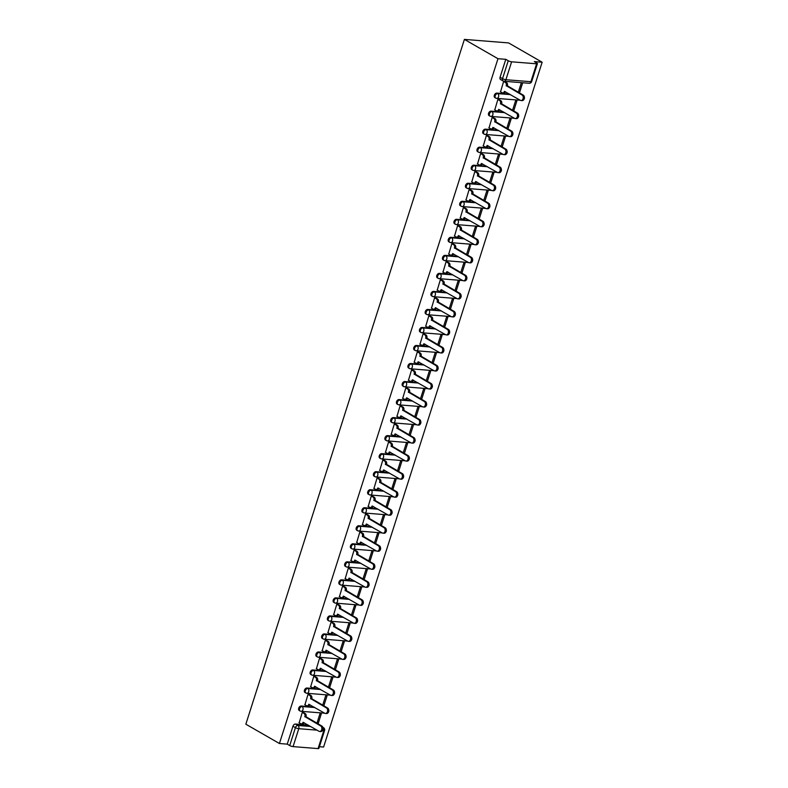 <?xml version="1.0" encoding="UTF-8"?>
<svg xmlns="http://www.w3.org/2000/svg" width="788" height="788" viewBox="0 0 788 788"><rect width="100%" height="100%" fill="white"/><g stroke="black" fill="none" stroke-linecap="round" stroke-linejoin="round"><path stroke-width="1.18" d="M313.969 707.043L301.213 706.028A2.492 1.684 119.9 0 0 298.711 708.195A2.492 1.684 119.9 0 0 299.243 710.49L300.11 711.003A2.492 1.684 -60.1 0 1 299.588 708.698A2.492 1.684 -60.1 0 1 302.09 706.531L314.845 707.545M319.721 689.017L306.965 688.003A2.492 1.684 119.9 0 0 304.464 690.17A2.492 1.684 119.9 0 0 304.995 692.465L305.862 692.967A2.492 1.684 -60.1 0 1 305.34 690.672A2.492 1.684 -60.1 0 1 307.842 688.505L320.598 689.52M325.474 670.982L312.728 669.967A2.492 1.684 119.9 0 0 310.216 672.144A2.492 1.684 119.9 0 0 310.748 674.439L311.624 674.942A2.492 1.684 -60.1 0 1 311.093 672.647A2.492 1.684 -60.1 0 1 313.594 670.47L326.35 671.494M331.226 652.957L318.48 651.942A2.492 1.684 119.9 0 0 315.968 654.119A2.492 1.684 119.9 0 0 316.5 656.414L317.377 656.916A2.492 1.684 -60.1 0 1 316.845 654.621A2.492 1.684 -60.1 0 1 319.357 652.444L332.103 653.459M336.988 634.931L324.232 633.916A2.492 1.684 119.9 0 0 321.721 636.083A2.492 1.684 119.9 0 0 322.253 638.388L323.129 638.891A2.492 1.684 -60.1 0 1 322.597 636.586A2.492 1.684 -60.1 0 1 325.109 634.419L337.855 635.433M342.741 616.905L329.985 615.891A2.492 1.684 119.9 0 0 327.483 618.058A2.492 1.684 119.9 0 0 328.005 620.363L328.882 620.865A2.492 1.684 -60.1 0 1 328.35 618.56A2.492 1.684 -60.1 0 1 330.861 616.393L343.617 617.408M348.493 598.88L335.737 597.865A2.492 1.684 119.9 0 0 333.235 600.032A2.492 1.684 119.9 0 0 333.757 602.327L334.634 602.83A2.492 1.684 -60.1 0 1 334.102 600.535A2.492 1.684 -60.1 0 1 336.614 598.368L349.37 599.382M354.245 580.855L341.49 579.83A2.492 1.684 119.9 0 0 338.988 582.007A2.492 1.684 119.9 0 0 339.51 584.302L340.386 584.804A2.492 1.684 -60.1 0 1 339.864 582.509A2.492 1.684 -60.1 0 1 342.366 580.342L355.122 581.357M359.998 562.819L347.242 561.805A2.492 1.684 119.9 0 0 344.74 563.981A2.492 1.684 119.9 0 0 345.262 566.276L346.139 566.779A2.492 1.684 -60.1 0 1 345.617 564.484A2.492 1.684 -60.1 0 1 348.119 562.307L360.874 563.322M365.75 544.794L352.994 543.779A2.492 1.684 119.9 0 0 350.493 545.946A2.492 1.684 119.9 0 0 351.015 548.251L351.891 548.753A2.492 1.684 -60.1 0 1 351.369 546.458A2.492 1.684 -60.1 0 1 353.871 544.281L366.627 545.296M371.503 526.768L358.747 525.754A2.492 1.684 119.9 0 0 356.245 527.921A2.492 1.684 119.9 0 0 356.767 530.225L357.644 530.728A2.492 1.684 -60.1 0 1 357.122 528.423A2.492 1.684 -60.1 0 1 359.624 526.256L372.379 527.27M377.255 508.743L364.499 507.728A2.492 1.684 119.9 0 0 361.997 509.895A2.492 1.684 119.9 0 0 362.519 512.2L363.396 512.702A2.492 1.684 -60.1 0 1 362.874 510.397A2.492 1.684 -60.1 0 1 365.376 508.23L378.132 509.245M383.007 490.717L370.252 489.703A2.492 1.684 119.9 0 0 367.75 491.87A2.492 1.684 119.9 0 0 368.282 494.165L369.148 494.667A2.492 1.684 -60.1 0 1 368.626 492.372A2.492 1.684 -60.1 0 1 371.128 490.205L383.884 491.219M388.76 472.692L376.014 471.667A2.492 1.684 119.9 0 0 373.502 473.844A2.492 1.684 119.9 0 0 374.034 476.139L374.901 476.641A2.492 1.684 -60.1 0 1 374.379 474.346A2.492 1.684 -60.1 0 1 376.881 472.17L389.636 473.194M394.512 454.656L381.766 453.642A2.492 1.684 119.9 0 0 379.255 455.819A2.492 1.684 119.9 0 0 379.786 458.114L380.663 458.616A2.492 1.684 -60.1 0 1 380.131 456.321A2.492 1.684 -60.1 0 1 382.633 454.144L395.389 455.159M400.265 436.631L387.519 435.616A2.492 1.684 119.9 0 0 385.007 437.783A2.492 1.684 119.9 0 0 385.539 440.088L386.416 440.591A2.492 1.684 -60.1 0 1 385.884 438.286A2.492 1.684 -60.1 0 1 388.395 436.119L401.141 437.133M406.027 418.605L393.271 417.591A2.492 1.684 119.9 0 0 390.759 419.758A2.492 1.684 119.9 0 0 391.291 422.063L392.168 422.565A2.492 1.684 -60.1 0 1 391.636 420.26A2.492 1.684 -60.1 0 1 394.148 418.093L406.894 419.108M411.779 400.58L399.024 399.565A2.492 1.684 119.9 0 0 396.522 401.732A2.492 1.684 119.9 0 0 397.044 404.027L397.92 404.539A2.492 1.684 -60.1 0 1 397.388 402.235A2.492 1.684 -60.1 0 1 399.9 400.068L412.656 401.082M417.532 382.554L404.776 381.54A2.492 1.684 119.9 0 0 402.274 383.707A2.492 1.684 119.9 0 0 402.796 386.002L403.673 386.504A2.492 1.684 -60.1 0 1 403.141 384.209A2.492 1.684 -60.1 0 1 405.653 382.042L418.408 383.057M423.284 364.519L410.528 363.504A2.492 1.684 119.9 0 0 408.026 365.681A2.492 1.684 119.9 0 0 408.548 367.976L409.425 368.479A2.492 1.684 -60.1 0 1 408.903 366.184A2.492 1.684 -60.1 0 1 411.405 364.007L424.161 365.031M429.036 346.493L416.281 345.479A2.492 1.684 119.9 0 0 413.779 347.656A2.492 1.684 119.9 0 0 414.301 349.951L415.178 350.453A2.492 1.684 -60.1 0 1 414.655 348.158A2.492 1.684 -60.1 0 1 417.157 345.981L429.913 346.996M434.789 328.468L422.033 327.453A2.492 1.684 119.9 0 0 419.531 329.62A2.492 1.684 119.9 0 0 420.053 331.925L420.93 332.428A2.492 1.684 -60.1 0 1 420.408 330.123A2.492 1.684 -60.1 0 1 422.91 327.956L435.666 328.97M440.541 310.442L427.786 309.428A2.492 1.684 119.9 0 0 425.284 311.595A2.492 1.684 119.9 0 0 425.806 313.9L426.682 314.402A2.492 1.684 -60.1 0 1 426.16 312.097A2.492 1.684 -60.1 0 1 428.662 309.93L441.418 310.945M446.294 292.417L433.538 291.402A2.492 1.684 119.9 0 0 431.036 293.569A2.492 1.684 119.9 0 0 431.558 295.864L432.435 296.367A2.492 1.684 -60.1 0 1 431.913 294.072A2.492 1.684 -60.1 0 1 434.415 291.905L447.17 292.919M452.046 274.391L439.29 273.367A2.492 1.684 119.9 0 0 436.788 275.544A2.492 1.684 119.9 0 0 437.32 277.839L438.187 278.341A2.492 1.684 -60.1 0 1 437.665 276.046A2.492 1.684 -60.1 0 1 440.167 273.879L452.923 274.894M457.798 256.356L445.053 255.342A2.492 1.684 119.9 0 0 442.541 257.518A2.492 1.684 119.9 0 0 443.073 259.813L443.94 260.316A2.492 1.684 -60.1 0 1 443.417 258.021A2.492 1.684 -60.1 0 1 445.919 255.844L458.675 256.858M463.551 238.331L450.805 237.316A2.492 1.684 119.9 0 0 448.293 239.483A2.492 1.684 119.9 0 0 448.825 241.788L449.702 242.29A2.492 1.684 -60.1 0 1 449.17 239.995A2.492 1.684 -60.1 0 1 451.672 237.818L464.428 238.833M469.313 220.305L456.557 219.291A2.492 1.684 119.9 0 0 454.046 221.458A2.492 1.684 119.9 0 0 454.577 223.762L455.454 224.265A2.492 1.684 -60.1 0 1 454.922 221.96A2.492 1.684 -60.1 0 1 457.434 219.793L470.18 220.807M475.065 202.28L462.31 201.265A2.492 1.684 119.9 0 0 459.798 203.432A2.492 1.684 119.9 0 0 460.33 205.737L461.207 206.239A2.492 1.684 -60.1 0 1 460.675 203.934A2.492 1.684 -60.1 0 1 463.186 201.767L475.932 202.782M480.818 184.254L468.062 183.24A2.492 1.684 119.9 0 0 465.56 185.407A2.492 1.684 119.9 0 0 466.082 187.702L466.959 188.204A2.492 1.684 -60.1 0 1 466.427 185.909A2.492 1.684 -60.1 0 1 468.939 183.742L481.695 184.756M486.57 166.229L473.815 165.204A2.492 1.684 119.9 0 0 471.313 167.381A2.492 1.684 119.9 0 0 471.835 169.676L472.711 170.178A2.492 1.684 -60.1 0 1 472.179 167.883A2.492 1.684 -60.1 0 1 474.691 165.707L487.447 166.731M492.323 148.193L479.567 147.179A2.492 1.684 119.9 0 0 477.065 149.356A2.492 1.684 119.9 0 0 477.587 151.651L478.464 152.153A2.492 1.684 -60.1 0 1 477.942 149.858A2.492 1.684 -60.1 0 1 480.444 147.681L493.199 148.696M498.075 130.168L485.319 129.153A2.492 1.684 119.9 0 0 482.817 131.32A2.492 1.684 119.9 0 0 483.339 133.625L484.216 134.127A2.492 1.684 -60.1 0 1 483.694 131.823A2.492 1.684 -60.1 0 1 486.196 129.656L498.952 130.67M503.827 112.142L491.072 111.128A2.492 1.684 119.9 0 0 488.57 113.295A2.492 1.684 119.9 0 0 489.092 115.6L489.969 116.102A2.492 1.684 -60.1 0 1 489.446 113.797A2.492 1.684 -60.1 0 1 491.948 111.63L504.704 112.645M509.58 94.117L496.824 93.102A2.492 1.684 119.9 0 0 494.322 95.269A2.492 1.684 119.9 0 0 494.844 97.564L495.721 98.076A2.492 1.684 -60.1 0 1 495.199 95.772A2.492 1.684 -60.1 0 1 497.701 93.605L510.457 94.619M319.406 746.699L323.602 747.034L542.154 62.222L508.575 42.916L464.398 39.4L497.977 58.706L279.425 743.508L245.846 724.202L464.398 39.4M318.076 748.6L323.789 730.693A2.492 0.561 17.7 0 0 324.567 730.535L318.854 748.442A2.492 0.561 -162.3 0 1 318.076 748.6L293.067 746.61A2.492 0.561 -162.3 0 1 289.708 745.556L287.246 744.138L292.959 726.221A2.492 1.684 -60.1 0 1 295.461 724.054L308.216 725.068M287.246 744.138L279.425 743.508M536.618 63.798L511.619 61.809L505.896 79.716L530.905 81.706L536.618 63.798A2.492 0.561 17.7 0 0 537.406 63.641A2.492 0.561 17.7 0 0 536.795 63.02L534.333 61.602L542.154 62.222M505.788 59.327L500.075 77.244L502.537 78.662A2.492 0.561 -162.3 0 0 505.896 79.716A2.492 1.743 94.6 0 1 504.113 81.282A2.492 1.743 94.6 0 1 503.571 81.115A2.492 1.684 -60.1 0 1 503.069 80.957A2.492 1.684 -60.1 0 1 502.537 78.662L508.26 60.745L505.788 59.327L497.977 58.706M508.26 60.745A2.492 0.561 17.7 0 0 511.619 61.809M504.921 81.637L503.63 81.44L500.538 91.851M513.687 110.95L516.869 100.972L515.549 100.874L512.545 110.29M499.168 99.662L497.878 99.465L494.785 109.877M507.935 128.976L511.116 119.008L509.797 118.899L506.792 128.316M493.416 117.688L492.126 117.491L489.033 127.912M502.183 147.011L505.364 137.033L504.044 136.925L501.03 146.351M487.664 135.713L486.373 135.516L483.28 145.938M496.43 165.037L499.612 155.059L498.292 154.95L495.278 164.377M481.911 153.749L480.621 153.542L477.528 163.963M490.678 183.062L493.859 173.084L492.539 172.976L489.525 182.402M476.159 171.774L474.859 171.567L471.766 181.989M484.925 201.088L488.107 191.11L486.777 191.011L483.773 200.428M470.406 189.8L469.106 189.603L466.013 200.014M479.173 219.113L482.354 209.135L481.025 209.037L478.021 218.453M464.654 207.825L463.354 207.628L460.261 218.049M473.421 237.139L476.602 227.171L475.272 227.062L472.268 236.479M458.902 225.851L457.601 225.654L454.509 236.075M467.668 255.174L470.85 245.196L469.52 245.088L466.516 254.514M453.149 243.886L451.849 243.679L448.756 254.1M461.906 273.2L465.097 263.222L463.768 263.113L460.763 272.54M447.397 261.911L446.097 261.705L443.004 272.126M456.154 291.225L459.345 281.247L458.015 281.139L455.011 290.565M441.635 279.937L440.344 279.74L437.251 290.151M450.401 309.251L453.592 299.273L452.263 299.174L449.259 308.591M435.882 297.962L434.592 297.766L431.499 308.177M444.649 327.276L447.83 317.298L446.51 317.2L443.506 326.616M430.13 315.988L428.839 315.791L425.747 326.212M438.896 345.311L442.078 335.333L440.758 335.225L437.754 344.642M424.377 334.014L423.087 333.816L419.994 344.238M433.144 363.337L436.325 353.359L435.006 353.251L431.991 362.677M418.625 352.049L417.335 351.842L414.242 362.263M427.391 381.362L430.573 371.384L429.253 371.276L426.239 380.702M412.873 370.074L411.582 369.868L408.489 380.289M421.639 399.388L424.821 389.41L423.501 389.302L420.487 398.728M407.12 388.1L405.82 387.903L402.727 398.314M415.887 417.413L419.068 407.435L417.739 407.337L414.734 416.754M401.368 406.125L400.068 405.928L396.975 416.34M410.134 435.439L413.316 425.471L411.986 425.362L408.982 434.779M395.615 424.151L394.315 423.954L391.222 434.375M404.382 453.474L407.563 443.496L406.234 443.388L403.229 452.814M389.863 442.176L388.563 441.979L385.47 452.401M398.63 471.5L401.811 461.522L400.481 461.413L397.477 470.84M384.111 460.212L382.81 460.005L379.717 470.426M392.867 489.525L396.059 479.547L394.729 479.439L391.725 488.865M378.358 478.237L377.058 478.03L373.965 488.452M387.115 507.551L390.306 497.573L388.976 497.474L385.972 506.891M372.596 496.263L371.306 496.066L368.213 506.477M381.362 525.576L384.554 515.598L383.224 515.5L380.22 524.916M366.844 514.288L365.553 514.091L362.46 524.513M375.61 543.602L378.792 533.634L377.472 533.525L374.467 542.942M361.091 532.314L359.801 532.117L356.708 542.538M369.858 561.637L373.039 551.659L371.719 551.551L368.715 560.977M355.339 550.349L354.048 550.142L350.956 560.563M364.105 579.663L367.287 569.685L365.967 569.576L362.953 579.003M349.586 568.375L348.296 568.168L345.203 578.589M358.353 597.688L361.534 587.71L360.214 587.602L357.2 597.028M343.834 586.4L342.544 586.203L339.451 596.615M352.6 615.714L355.782 605.736L354.462 605.637L351.448 615.054M338.082 604.426L336.781 604.229L333.688 614.64M346.848 633.739L350.03 623.761L348.7 623.663L345.696 633.079M332.329 622.451L331.029 622.254L327.936 632.675M341.096 651.774L344.277 641.796L342.947 641.688L339.943 651.115M326.577 640.477L325.277 640.28L322.184 650.701M335.343 669.8L338.525 659.822L337.195 659.714L334.191 669.14M320.824 658.512L319.524 658.305L316.431 668.726M329.581 687.825L332.772 677.847L331.443 677.739L328.438 687.166M315.072 676.537L313.772 676.331L310.679 686.752M323.829 705.851L327.02 695.873L325.69 695.765L322.686 705.191M309.32 694.563L308.019 694.366L304.926 704.777M318.076 723.876L321.268 713.898L319.938 713.8L316.934 723.217M303.557 712.588L302.267 712.391L299.174 722.803M519.44 92.925L522.631 82.947L521.301 82.838L518.297 92.265M500.075 77.244A2.492 1.684 119.9 0 0 500.597 79.539L503.069 80.957A2.492 2.492 0 0 0 504.113 81.282L529.112 83.272A2.492 2.492 0 0 0 531.683 81.548L537.406 63.641M500.341 91.743L502.084 92.748A2.492 1.743 -85.4 0 0 502.626 92.915A2.492 1.743 -85.4 0 0 504.418 91.349L520.385 100.332A2.866 2.009 -85.4 0 0 521.006 100.519A2.866 2.009 -85.4 0 0 523.173 98.283A2.866 2.009 -85.4 0 0 522.08 95.013L506.221 85.685A2.492 1.743 -85.4 0 0 505.374 82.464L506.517 82.553A2.492 1.743 94.6 0 1 507.374 85.784L523.232 95.102A2.866 2.009 94.6 0 1 524.325 98.372A2.866 2.009 94.6 0 1 522.149 100.618L521.006 100.519M504.724 81.519L506.517 82.553M505.453 91.743A2.492 1.743 94.6 0 1 503.778 93.004L502.626 92.915M503.621 81.46L505.374 82.464M506.172 85.862L507.314 85.951M494.588 109.768L496.332 110.773A2.492 1.743 -85.4 0 0 496.873 110.941A2.492 1.743 -85.4 0 0 498.666 109.374L514.633 118.358A2.866 2.009 -85.4 0 0 515.254 118.555A2.866 2.009 -85.4 0 0 517.42 116.309A2.866 2.009 -85.4 0 0 516.327 113.039L500.469 103.711A2.492 1.743 -85.4 0 0 499.622 100.49L500.764 100.578A2.492 1.743 94.6 0 1 501.621 103.809L517.48 113.127A2.866 2.009 94.6 0 1 518.573 116.397A2.866 2.009 94.6 0 1 516.396 118.643L515.254 118.555M498.971 99.554L500.764 100.578M499.7 109.768A2.492 1.743 94.6 0 1 498.026 111.039L496.873 110.941M497.868 99.485L499.622 100.49M500.419 103.888L501.562 103.977M488.836 127.794L490.579 128.799A2.492 1.743 -85.4 0 0 491.121 128.976A2.492 1.743 -85.4 0 0 492.914 127.4L508.881 136.383A2.866 2.009 -85.4 0 0 509.501 136.58A2.866 2.009 -85.4 0 0 511.668 134.334A2.866 2.009 -85.4 0 0 510.575 131.064L494.716 121.746A2.492 1.743 -85.4 0 0 493.859 118.515L495.012 118.604A2.492 1.743 94.6 0 1 495.869 121.835L511.727 131.153A2.866 2.009 94.6 0 1 512.821 134.433A2.866 2.009 94.6 0 1 510.644 136.669L509.501 136.58M493.219 117.579L495.012 118.604M493.948 127.794A2.492 1.743 94.6 0 1 492.273 129.065L491.121 128.976M492.116 117.51L493.859 118.515M494.657 121.913L495.81 122.002M483.083 145.819L484.827 146.824A2.492 1.743 -85.4 0 0 485.369 147.001A2.492 1.743 -85.4 0 0 487.161 145.435L503.128 154.409A2.866 2.009 -85.4 0 0 503.749 154.606A2.866 2.009 -85.4 0 0 505.916 152.37A2.866 2.009 -85.4 0 0 504.822 149.09L488.964 139.772A2.492 1.743 -85.4 0 0 488.107 136.541L489.259 136.639A2.492 1.743 94.6 0 1 490.116 139.86L505.965 149.188A2.866 2.009 94.6 0 1 507.058 152.458A2.866 2.009 94.6 0 1 504.891 154.694L503.749 154.606M487.467 135.605L489.259 136.639M488.196 145.819A2.492 1.743 94.6 0 1 486.521 147.09L485.369 147.001M486.363 135.536L488.107 136.541M488.905 139.939L490.057 140.037M477.331 163.855L479.074 164.859A2.492 1.743 -85.4 0 0 479.616 165.027A2.492 1.743 -85.4 0 0 481.399 163.461L497.376 172.434A2.866 2.009 -85.4 0 0 497.996 172.631A2.866 2.009 -85.4 0 0 500.163 170.395A2.866 2.009 -85.4 0 0 499.07 167.125L483.211 157.797A2.492 1.743 -85.4 0 0 482.354 154.566L483.507 154.665A2.492 1.743 94.6 0 1 484.364 157.886L500.213 167.214A2.866 2.009 94.6 0 1 501.306 170.484A2.866 2.009 94.6 0 1 499.139 172.72L497.996 172.631M481.714 153.63L483.507 154.665M482.443 163.855A2.492 1.743 94.6 0 1 480.759 165.116L479.616 165.027M480.611 153.561L482.354 154.566M483.152 157.974L484.305 158.063M471.579 181.88L473.322 182.885A2.492 1.743 -85.4 0 0 473.864 183.052A2.492 1.743 -85.4 0 0 475.647 181.486L491.613 190.46A2.866 2.009 -85.4 0 0 492.234 190.657A2.866 2.009 -85.4 0 0 494.411 188.421A2.866 2.009 -85.4 0 0 493.318 185.15L477.459 175.822A2.492 1.743 -85.4 0 0 476.602 172.602L477.755 172.69A2.492 1.743 94.6 0 1 478.602 175.911L494.46 185.239A2.866 2.009 94.6 0 1 495.554 188.509A2.866 2.009 94.6 0 1 493.386 190.755L492.234 190.657M475.962 171.656L477.755 172.69M476.691 181.88A2.492 1.743 94.6 0 1 475.006 183.141L473.864 183.052M474.859 171.597L476.602 172.602M477.4 176L478.552 176.088M465.816 199.906L467.57 200.91A2.492 1.743 -85.4 0 0 468.111 201.078A2.492 1.743 -85.4 0 0 469.894 199.512L485.861 208.495A2.866 2.009 -85.4 0 0 486.482 208.692A2.866 2.009 -85.4 0 0 488.659 206.446A2.866 2.009 -85.4 0 0 487.565 203.176L471.707 193.848A2.492 1.743 -85.4 0 0 470.85 190.627L472.002 190.716A2.492 1.743 94.6 0 1 472.849 193.947L488.708 203.265A2.866 2.009 94.6 0 1 489.801 206.535A2.866 2.009 94.6 0 1 487.634 208.781L486.482 208.692M470.209 189.691L472.002 190.716M470.938 199.906A2.492 1.743 94.6 0 1 469.254 201.176L468.111 201.078M469.106 189.622L470.85 190.627M471.648 194.025L472.8 194.114M460.064 217.931L461.817 218.936A2.492 1.743 -85.4 0 0 462.359 219.103A2.492 1.743 -85.4 0 0 464.142 217.537L480.109 226.52A2.866 2.009 -85.4 0 0 480.729 226.717A2.866 2.009 -85.4 0 0 482.906 224.472A2.866 2.009 -85.4 0 0 481.803 221.201L465.954 211.873A2.492 1.743 -85.4 0 0 465.097 208.653L466.25 208.741A2.492 1.743 94.6 0 1 467.097 211.972L482.955 221.29A2.866 2.009 94.6 0 1 484.049 224.57A2.866 2.009 94.6 0 1 481.882 226.806L480.729 226.717M464.457 207.717L466.25 208.741M465.176 217.931A2.492 1.743 94.6 0 1 463.502 219.202L462.359 219.103M463.354 207.648L465.097 208.653M465.895 212.051L467.048 212.139M454.312 235.957L456.065 236.961A2.492 1.743 -85.4 0 0 456.607 237.139A2.492 1.743 -85.4 0 0 458.389 235.573L474.356 244.546A2.866 2.009 -85.4 0 0 474.977 244.743A2.866 2.009 -85.4 0 0 477.144 242.497A2.866 2.009 -85.4 0 0 476.05 239.227L460.202 229.909A2.492 1.743 -85.4 0 0 459.345 226.678L460.497 226.767A2.492 1.743 94.6 0 1 461.344 229.998L477.203 239.325A2.866 2.009 94.6 0 1 478.296 242.596A2.866 2.009 94.6 0 1 476.129 244.832L474.977 244.743M458.705 225.742L460.497 226.767M459.424 235.957A2.492 1.743 94.6 0 1 457.749 237.227L456.607 237.139M457.601 225.673L459.345 226.678M460.143 230.076L461.295 230.175M448.559 253.982L450.312 254.987A2.492 1.743 -85.4 0 0 450.844 255.164A2.492 1.743 -85.4 0 0 452.637 253.598L468.604 262.571A2.866 2.009 -85.4 0 0 469.224 262.768A2.866 2.009 -85.4 0 0 471.391 260.532A2.866 2.009 -85.4 0 0 470.298 257.252L454.449 247.934A2.492 1.743 -85.4 0 0 453.592 244.704L454.735 244.802A2.492 1.743 94.6 0 1 455.592 248.023L471.451 257.351A2.866 2.009 94.6 0 1 472.544 260.621A2.866 2.009 94.6 0 1 470.377 262.857L469.224 262.768M452.952 243.768L454.735 244.802M453.671 253.982A2.492 1.743 94.6 0 1 451.997 255.253L450.844 255.164M451.839 243.699L453.592 244.704M454.39 248.102L455.543 248.2M442.807 272.018L444.56 273.022A2.492 1.743 -85.4 0 0 445.092 273.19A2.492 1.743 -85.4 0 0 446.885 271.624L462.851 280.597A2.866 2.009 -85.4 0 0 463.472 280.794A2.866 2.009 -85.4 0 0 465.639 278.558A2.866 2.009 -85.4 0 0 464.546 275.288L448.687 265.96A2.492 1.743 -85.4 0 0 447.84 262.729L448.983 262.828A2.492 1.743 94.6 0 1 449.84 266.049L465.698 275.376A2.866 2.009 94.6 0 1 466.791 278.647A2.866 2.009 94.6 0 1 464.624 280.892L463.472 280.794M447.2 261.793L448.983 262.828M447.919 272.018A2.492 1.743 94.6 0 1 446.244 273.278L445.092 273.19M446.087 261.724L447.84 262.729M448.638 266.137L449.781 266.226M437.054 290.043L438.798 291.048A2.492 1.743 -85.4 0 0 439.34 291.215A2.492 1.743 -85.4 0 0 441.132 289.649L457.099 298.622A2.866 2.009 -85.4 0 0 457.72 298.819A2.866 2.009 -85.4 0 0 459.887 296.584A2.866 2.009 -85.4 0 0 458.793 293.313L442.935 283.985A2.492 1.743 -85.4 0 0 442.088 280.764L443.23 280.853A2.492 1.743 94.6 0 1 444.087 284.074L459.946 293.402A2.866 2.009 94.6 0 1 461.039 296.672A2.866 2.009 94.6 0 1 458.872 298.918L457.72 298.819M441.447 279.819L443.23 280.853M442.166 290.043A2.492 1.743 94.6 0 1 440.492 291.304L439.34 291.215M440.334 279.76L442.088 280.764M442.886 284.163L444.028 284.251M431.302 308.069L433.045 309.073A2.492 1.743 -85.4 0 0 433.587 309.241A2.492 1.743 -85.4 0 0 435.38 307.675L451.347 316.658A2.866 2.009 -85.4 0 0 451.967 316.855A2.866 2.009 -85.4 0 0 454.134 314.609A2.866 2.009 -85.4 0 0 453.041 311.339L437.182 302.011A2.492 1.743 -85.4 0 0 436.335 298.79L437.478 298.879A2.492 1.743 94.6 0 1 438.335 302.109L454.193 311.427A2.866 2.009 94.6 0 1 455.287 314.698A2.866 2.009 94.6 0 1 453.11 316.943L451.967 316.855M435.685 297.854L437.478 298.879M436.414 308.069A2.492 1.743 94.6 0 1 434.74 309.339L433.587 309.241M434.582 297.785L436.335 298.79M437.133 302.188L438.276 302.277M425.55 326.094L427.293 327.099A2.492 1.743 -85.4 0 0 427.835 327.266A2.492 1.743 -85.4 0 0 429.627 325.7L445.594 334.683A2.866 2.009 -85.4 0 0 446.215 334.88A2.866 2.009 -85.4 0 0 448.382 332.635A2.866 2.009 -85.4 0 0 447.288 329.364L431.43 320.046A2.492 1.743 -85.4 0 0 430.583 316.815L431.726 316.904A2.492 1.743 94.6 0 1 432.582 320.135L448.441 329.453A2.866 2.009 94.6 0 1 449.534 332.733A2.866 2.009 94.6 0 1 447.357 334.969L446.215 334.88M429.933 315.88L431.726 316.904M430.662 326.094A2.492 1.743 94.6 0 1 428.987 327.365L427.835 327.266M428.83 315.811L430.583 316.815M431.381 320.214L432.523 320.302M419.797 344.12L421.541 345.124A2.492 1.743 -85.4 0 0 422.082 345.302A2.492 1.743 -85.4 0 0 423.875 343.735L439.842 352.709A2.866 2.009 -85.4 0 0 440.462 352.906A2.866 2.009 -85.4 0 0 442.629 350.66A2.866 2.009 -85.4 0 0 441.536 347.39L425.678 338.072A2.492 1.743 -85.4 0 0 424.821 334.841L425.973 334.93A2.492 1.743 94.6 0 1 426.83 338.16L442.689 347.488A2.866 2.009 94.6 0 1 443.782 350.759A2.866 2.009 94.6 0 1 441.605 352.994L440.462 352.906M424.18 333.905L425.973 334.93M424.909 344.12A2.492 1.743 94.6 0 1 423.235 345.39L422.082 345.302M423.077 333.836L424.821 334.841M425.619 338.239L426.771 338.338M414.045 362.145L415.788 363.16A2.492 1.743 -85.4 0 0 416.33 363.327A2.492 1.743 -85.4 0 0 418.123 361.761L434.089 370.734A2.866 2.009 -85.4 0 0 434.71 370.931A2.866 2.009 -85.4 0 0 436.877 368.695A2.866 2.009 -85.4 0 0 435.784 365.425L419.925 356.097A2.492 1.743 -85.4 0 0 419.068 352.866L420.221 352.965A2.492 1.743 94.6 0 1 421.078 356.186L436.926 365.514A2.866 2.009 94.6 0 1 438.02 368.784A2.866 2.009 94.6 0 1 435.853 371.02L434.71 370.931M418.428 351.931L420.221 352.965M419.157 362.145A2.492 1.743 94.6 0 1 417.482 363.416L416.33 363.327M417.325 351.862L419.068 352.866M419.866 356.274L421.019 356.363M408.292 380.18L410.036 381.185A2.492 1.743 -85.4 0 0 410.578 381.353A2.492 1.743 -85.4 0 0 412.36 379.786L428.327 388.76A2.866 2.009 -85.4 0 0 428.958 388.957A2.866 2.009 -85.4 0 0 431.125 386.721A2.866 2.009 -85.4 0 0 430.031 383.451L414.173 374.123A2.492 1.743 -85.4 0 0 413.316 370.902L414.468 370.99A2.492 1.743 94.6 0 1 415.325 374.211L431.174 383.539A2.866 2.009 94.6 0 1 432.267 386.809A2.866 2.009 94.6 0 1 430.1 389.055L428.958 388.957M412.676 369.956L414.468 370.99M413.404 380.18A2.492 1.743 94.6 0 1 411.72 381.441L410.578 381.353M411.572 369.897L413.316 370.902M414.114 374.3L415.266 374.389M402.54 398.206L404.283 399.211A2.492 1.743 -85.4 0 0 404.825 399.378A2.492 1.743 -85.4 0 0 406.608 397.812L422.575 406.795A2.866 2.009 -85.4 0 0 423.195 406.982A2.866 2.009 -85.4 0 0 425.372 404.746A2.866 2.009 -85.4 0 0 424.279 401.476L408.42 392.148A2.492 1.743 -85.4 0 0 407.563 388.927L408.716 389.016A2.492 1.743 94.6 0 1 409.563 392.247L425.421 401.565A2.866 2.009 94.6 0 1 426.515 404.835A2.866 2.009 94.6 0 1 424.348 407.081L423.195 406.982M406.923 387.982L408.716 389.016M407.652 398.206A2.492 1.743 94.6 0 1 405.968 399.467L404.825 399.378M405.82 387.923L407.563 388.927M408.361 392.326L409.514 392.414M396.778 416.231L398.531 417.236A2.492 1.743 -85.4 0 0 399.073 417.404A2.492 1.743 -85.4 0 0 400.856 415.837L416.822 424.821A2.866 2.009 -85.4 0 0 417.443 425.018A2.866 2.009 -85.4 0 0 419.62 422.772A2.866 2.009 -85.4 0 0 418.526 419.502L402.668 410.174A2.492 1.743 -85.4 0 0 401.811 406.953L402.964 407.041A2.492 1.743 94.6 0 1 403.811 410.272L419.669 419.59A2.866 2.009 94.6 0 1 420.762 422.861A2.866 2.009 94.6 0 1 418.595 425.106L417.443 425.018M401.171 406.017L402.964 407.041M401.9 416.231A2.492 1.743 94.6 0 1 400.215 417.502L399.073 417.404M400.068 405.948L401.811 406.953M402.609 410.351L403.761 410.44M391.025 434.257L392.779 435.262A2.492 1.743 -85.4 0 0 393.32 435.439A2.492 1.743 -85.4 0 0 395.103 433.863L411.07 442.846A2.866 2.009 -85.4 0 0 411.691 443.043A2.866 2.009 -85.4 0 0 413.867 440.797A2.866 2.009 -85.4 0 0 412.764 437.527L396.916 428.209A2.492 1.743 -85.4 0 0 396.059 424.978L397.211 425.067A2.492 1.743 94.6 0 1 398.058 428.298L413.917 437.626A2.866 2.009 94.6 0 1 415.01 440.896A2.866 2.009 94.6 0 1 412.843 443.132L411.691 443.043M395.418 424.043L397.211 425.067M396.137 434.257A2.492 1.743 94.6 0 1 394.463 435.528L393.32 435.439M394.315 423.974L396.059 424.978M396.856 428.376L398.009 428.465M385.273 452.282L387.026 453.287A2.492 1.743 -85.4 0 0 387.568 453.464A2.492 1.743 -85.4 0 0 389.351 451.898L405.318 460.872A2.866 2.009 -85.4 0 0 405.938 461.069A2.866 2.009 -85.4 0 0 408.105 458.833A2.866 2.009 -85.4 0 0 407.012 455.553L391.163 446.235A2.492 1.743 -85.4 0 0 390.306 443.004L391.459 443.102A2.492 1.743 94.6 0 1 392.306 446.323L408.164 455.651A2.866 2.009 94.6 0 1 409.258 458.921A2.866 2.009 94.6 0 1 407.091 461.157L405.938 461.069M389.666 442.068L391.459 443.102M390.385 452.282A2.492 1.743 94.6 0 1 388.711 453.553L387.568 453.464M388.563 441.999L390.306 443.004M391.104 446.402L392.257 446.5M379.521 470.318L381.274 471.322A2.492 1.743 -85.4 0 0 381.806 471.49A2.492 1.743 -85.4 0 0 383.598 469.924L399.565 478.897A2.866 2.009 -85.4 0 0 400.186 479.094A2.866 2.009 -85.4 0 0 402.353 476.858A2.866 2.009 -85.4 0 0 401.259 473.588L385.411 464.26A2.492 1.743 -85.4 0 0 384.554 461.029L385.696 461.128A2.492 1.743 94.6 0 1 386.553 464.349L402.412 473.677A2.866 2.009 94.6 0 1 403.505 476.947A2.866 2.009 94.6 0 1 401.338 479.183L400.186 479.094M383.914 460.094L385.696 461.128M384.633 470.318A2.492 1.743 94.6 0 1 382.958 471.579L381.806 471.49M382.801 460.025L384.554 461.029M385.352 464.437L386.504 464.526M373.768 488.343L375.521 489.348A2.492 1.743 -85.4 0 0 376.053 489.515A2.492 1.743 -85.4 0 0 377.846 487.949L393.813 496.923A2.866 2.009 -85.4 0 0 394.433 497.12A2.866 2.009 -85.4 0 0 396.6 494.884A2.866 2.009 -85.4 0 0 395.507 491.613L379.649 482.286A2.492 1.743 -85.4 0 0 378.801 479.065L379.944 479.153A2.492 1.743 94.6 0 1 380.801 482.374L396.659 491.702A2.866 2.009 94.6 0 1 397.753 494.972A2.866 2.009 94.6 0 1 395.586 497.218L394.433 497.12M378.161 478.119L379.944 479.153M378.88 488.343A2.492 1.743 94.6 0 1 377.206 489.604L376.053 489.515M377.048 478.06L378.801 479.065M379.599 482.463L380.742 482.551M368.016 506.369L369.759 507.374A2.492 1.743 -85.4 0 0 370.301 507.541A2.492 1.743 -85.4 0 0 372.094 505.975L388.06 514.958A2.866 2.009 -85.4 0 0 388.681 515.155A2.866 2.009 -85.4 0 0 390.848 512.909A2.866 2.009 -85.4 0 0 389.755 509.639L373.896 500.311A2.492 1.743 -85.4 0 0 373.049 497.09L374.192 497.179A2.492 1.743 94.6 0 1 375.049 500.41L390.907 509.728A2.866 2.009 94.6 0 1 392 512.998A2.866 2.009 94.6 0 1 389.833 515.244L388.681 515.155M372.409 496.154L374.192 497.179M373.128 506.369A2.492 1.743 94.6 0 1 371.453 507.639L370.301 507.541M371.296 496.085L373.049 497.09M373.847 500.488L374.989 500.577M362.263 524.394L364.007 525.399A2.492 1.743 -85.4 0 0 364.548 525.566A2.492 1.743 -85.4 0 0 366.341 524L382.308 532.984A2.866 2.009 -85.4 0 0 382.929 533.18A2.866 2.009 -85.4 0 0 385.096 530.935A2.866 2.009 -85.4 0 0 384.002 527.665L368.144 518.337A2.492 1.743 -85.4 0 0 367.297 515.116L368.439 515.204A2.492 1.743 94.6 0 1 369.296 518.435L385.155 527.753A2.866 2.009 94.6 0 1 386.248 531.033A2.866 2.009 94.6 0 1 384.071 533.269L382.929 533.18M366.647 514.18L368.439 515.204M367.375 524.394A2.492 1.743 94.6 0 1 365.701 525.665L364.548 525.566M365.543 514.111L367.297 515.116M368.094 518.514L369.237 518.602M356.511 542.42L358.254 543.425A2.492 1.743 -85.4 0 0 358.796 543.602A2.492 1.743 -85.4 0 0 360.589 542.036L376.556 551.009A2.866 2.009 -85.4 0 0 377.176 551.206A2.866 2.009 -85.4 0 0 379.343 548.96A2.866 2.009 -85.4 0 0 378.25 545.69L362.391 536.372A2.492 1.743 -85.4 0 0 361.544 533.141L362.687 533.23A2.492 1.743 94.6 0 1 363.544 536.461L379.402 545.788A2.866 2.009 94.6 0 1 380.496 549.059A2.866 2.009 94.6 0 1 378.319 551.295L377.176 551.206M360.894 532.205L362.687 533.23M361.623 542.42A2.492 1.743 94.6 0 1 359.949 543.69L358.796 543.602M359.791 532.136L361.544 533.141M362.342 536.539L363.485 536.638M350.759 560.445L352.502 561.45A2.492 1.743 -85.4 0 0 353.044 561.627A2.492 1.743 -85.4 0 0 354.836 560.061L370.803 569.035A2.866 2.009 -85.4 0 0 371.424 569.231A2.866 2.009 -85.4 0 0 373.591 566.996A2.866 2.009 -85.4 0 0 372.497 563.715L356.639 554.397A2.492 1.743 -85.4 0 0 355.782 551.167L356.934 551.265A2.492 1.743 94.6 0 1 357.791 554.486L373.65 563.814A2.866 2.009 94.6 0 1 374.743 567.084A2.866 2.009 94.6 0 1 372.566 569.32L371.424 569.231M355.142 550.231L356.934 551.265M355.871 560.445A2.492 1.743 94.6 0 1 354.196 561.716L353.044 561.627M354.039 550.162L355.782 551.167M356.58 554.565L357.732 554.663M345.006 578.481L346.75 579.485A2.492 1.743 -85.4 0 0 347.291 579.653A2.492 1.743 -85.4 0 0 349.084 578.087L365.051 587.06A2.866 2.009 -85.4 0 0 365.671 587.257A2.866 2.009 -85.4 0 0 367.838 585.021A2.866 2.009 -85.4 0 0 366.745 581.751L350.887 572.423A2.492 1.743 -85.4 0 0 350.03 569.192L351.182 569.291A2.492 1.743 94.6 0 1 352.039 572.512L367.888 581.84A2.866 2.009 94.6 0 1 368.981 585.11A2.866 2.009 94.6 0 1 366.814 587.355L365.671 587.257M349.389 568.256L351.182 569.291M350.118 578.481A2.492 1.743 94.6 0 1 348.444 579.741L347.291 579.653M348.286 568.187L350.03 569.192M350.827 572.6L351.98 572.689M339.254 596.506L340.997 597.511A2.492 1.743 -85.4 0 0 341.539 597.678A2.492 1.743 -85.4 0 0 343.322 596.112L359.289 605.085A2.866 2.009 -85.4 0 0 359.919 605.283A2.866 2.009 -85.4 0 0 362.086 603.047A2.866 2.009 -85.4 0 0 360.993 599.776L345.134 590.448A2.492 1.743 -85.4 0 0 344.277 587.227L345.43 587.316A2.492 1.743 94.6 0 1 346.287 590.537L362.135 599.865A2.866 2.009 94.6 0 1 363.229 603.135A2.866 2.009 94.6 0 1 361.062 605.381L359.919 605.283M343.637 586.282L345.43 587.316M344.366 596.506A2.492 1.743 94.6 0 1 342.681 597.767L341.539 597.678M342.534 586.223L344.277 587.227M345.075 590.626L346.228 590.714M333.501 614.532L335.245 615.536A2.492 1.743 -85.4 0 0 335.786 615.704A2.492 1.743 -85.4 0 0 337.569 614.138L353.536 623.121A2.866 2.009 -85.4 0 0 354.157 623.318A2.866 2.009 -85.4 0 0 356.334 621.072A2.866 2.009 -85.4 0 0 355.24 617.802L339.382 608.474A2.492 1.743 -85.4 0 0 338.525 605.253L339.677 605.342A2.492 1.743 94.6 0 1 340.524 608.572L356.383 617.89A2.866 2.009 94.6 0 1 357.476 621.161A2.866 2.009 94.6 0 1 355.309 623.406L354.157 623.318M337.885 604.317L339.677 605.342M338.613 614.532A2.492 1.743 94.6 0 1 336.929 615.802L335.786 615.704M336.781 604.248L338.525 605.253M339.323 608.651L340.475 608.74M327.739 632.557L329.492 633.562A2.492 1.743 -85.4 0 0 330.034 633.729A2.492 1.743 -85.4 0 0 331.817 632.163L347.784 641.146A2.866 2.009 -85.4 0 0 348.404 641.343A2.866 2.009 -85.4 0 0 350.581 639.098A2.866 2.009 -85.4 0 0 349.488 635.827L333.629 626.509A2.492 1.743 -85.4 0 0 332.772 623.278L333.925 623.367A2.492 1.743 94.6 0 1 334.772 626.598L350.63 635.916A2.866 2.009 94.6 0 1 351.724 639.196A2.866 2.009 94.6 0 1 349.557 641.432L348.404 641.343M332.132 622.343L333.925 623.367M332.861 632.557A2.492 1.743 94.6 0 1 331.177 633.828L330.034 633.729M331.029 622.274L332.772 623.278M333.57 626.677L334.723 626.765M321.987 650.583L323.74 651.587A2.492 1.743 -85.4 0 0 324.282 651.765A2.492 1.743 -85.4 0 0 326.065 650.198L342.031 659.172A2.866 2.009 -85.4 0 0 342.652 659.369A2.866 2.009 -85.4 0 0 344.829 657.123A2.866 2.009 -85.4 0 0 343.726 653.853L327.877 644.535A2.492 1.743 -85.4 0 0 327.02 641.304L328.172 641.393A2.492 1.743 94.6 0 1 329.02 644.623L344.878 653.951A2.866 2.009 94.6 0 1 345.971 657.222A2.866 2.009 94.6 0 1 343.804 659.457L342.652 659.369M326.38 640.368L328.172 641.393M327.099 650.583A2.492 1.743 94.6 0 1 325.424 651.853L324.282 651.765M325.277 640.299L327.02 641.304M327.818 644.702L328.97 644.801M316.234 668.608L317.988 669.623A2.492 1.743 -85.4 0 0 318.529 669.79A2.492 1.743 -85.4 0 0 320.312 668.224L336.279 677.197A2.866 2.009 -85.4 0 0 336.9 677.394A2.866 2.009 -85.4 0 0 339.067 675.158A2.866 2.009 -85.4 0 0 337.973 671.888L322.125 662.56A2.492 1.743 -85.4 0 0 321.268 659.329L322.42 659.428A2.492 1.743 94.6 0 1 323.267 662.649L339.126 671.977A2.866 2.009 94.6 0 1 340.219 675.247A2.866 2.009 94.6 0 1 338.052 677.483L336.9 677.394M320.627 658.394L322.42 659.428M321.346 668.608A2.492 1.743 94.6 0 1 319.672 669.879L318.529 669.79M319.524 658.325L321.268 659.329M322.065 662.738L323.218 662.826M310.482 686.644L312.235 687.648A2.492 1.743 -85.4 0 0 312.767 687.816A2.492 1.743 -85.4 0 0 314.56 686.25L330.527 695.223A2.866 2.009 -85.4 0 0 331.147 695.42A2.866 2.009 -85.4 0 0 333.314 693.184A2.866 2.009 -85.4 0 0 332.221 689.914L316.372 680.586A2.492 1.743 -85.4 0 0 315.515 677.365L316.658 677.453A2.492 1.743 94.6 0 1 317.515 680.674L333.373 690.002A2.866 2.009 94.6 0 1 334.467 693.273A2.866 2.009 94.6 0 1 332.3 695.518L331.147 695.42M314.875 676.419L316.658 677.453M315.594 686.644A2.492 1.743 94.6 0 1 313.919 687.904L312.767 687.816M313.762 676.36L315.515 677.365M316.313 680.763L317.466 680.852M304.729 704.669L306.483 705.674A2.492 1.743 -85.4 0 0 307.015 705.841A2.492 1.743 -85.4 0 0 308.807 704.275L324.774 713.258A2.866 2.009 -85.4 0 0 325.395 713.445A2.866 2.009 -85.4 0 0 327.562 711.209A2.866 2.009 -85.4 0 0 326.468 707.939L310.61 698.611A2.492 1.743 -85.4 0 0 309.763 695.39L310.905 695.479A2.492 1.743 94.6 0 1 311.762 698.71L327.621 708.028A2.866 2.009 94.6 0 1 328.714 711.298A2.866 2.009 94.6 0 1 326.547 713.544L325.395 713.445M309.123 694.445L310.905 695.479M309.842 704.669A2.492 1.743 94.6 0 1 308.167 705.93L307.015 705.841M308.01 694.386L309.763 695.39M310.561 698.789L311.703 698.877M298.977 722.695L300.721 723.699A2.492 1.743 -85.4 0 0 301.262 723.867A2.492 1.743 -85.4 0 0 303.055 722.3L319.022 731.284A2.866 2.009 -85.4 0 0 319.642 731.481A2.866 2.009 -85.4 0 0 321.809 729.235A2.866 2.009 -85.4 0 0 320.716 725.965L304.858 716.637A2.492 1.743 -85.4 0 0 304.01 713.416L305.153 713.504A2.492 1.743 94.6 0 1 306.01 716.735L321.868 726.053A2.866 2.009 94.6 0 1 322.962 729.324A2.866 2.009 94.6 0 1 320.795 731.569L319.642 731.481M303.37 712.48L305.153 713.504M304.089 722.695A2.492 1.743 94.6 0 1 302.415 723.965L301.262 723.867M302.257 712.411L304.01 713.416M304.808 716.814L305.951 716.903M301.213 706.028L302.09 706.531A2.492 1.743 94.6 0 1 302.947 709.752A2.492 1.743 -85.4 0 1 301.154 711.318A2.492 1.743 -85.4 0 1 300.612 711.15A2.492 1.684 -60.1 0 1 300.11 711.003A2.492 2.492 0 0 0 301.154 711.318L324.666 713.189M306.965 688.003L307.842 688.505A2.492 1.743 94.6 0 1 308.699 691.726A2.492 1.743 -85.4 0 1 306.906 693.292A2.492 1.743 -85.4 0 1 306.374 693.125A2.492 1.684 -60.1 0 1 305.862 692.967A2.492 2.492 0 0 0 306.906 693.292L330.428 695.164M312.728 669.967L313.594 670.47A2.492 1.743 94.6 0 1 314.451 673.701A2.492 1.743 -85.4 0 1 312.659 675.267A2.492 1.743 -85.4 0 1 312.127 675.099A2.492 1.684 -60.1 0 1 311.624 674.942A2.492 2.492 0 0 0 312.659 675.267L336.18 677.138M318.48 651.942L319.357 652.444A2.492 1.743 94.6 0 1 320.204 655.675A2.492 1.743 -85.4 0 1 318.421 657.241A2.492 1.743 -85.4 0 1 317.879 657.074A2.492 1.684 -60.1 0 1 317.377 656.916A2.492 2.492 0 0 0 318.421 657.241L341.933 659.113M324.232 633.916L325.109 634.419A2.492 1.743 94.6 0 1 325.956 637.65A2.492 1.743 -85.4 0 1 324.173 639.216A2.492 1.743 -85.4 0 1 323.632 639.038A2.492 1.684 -60.1 0 1 323.129 638.891A2.492 2.492 0 0 0 324.173 639.216L347.685 641.087M329.985 615.891L330.861 616.393A2.492 1.743 94.6 0 1 331.709 619.614A2.492 1.743 -85.4 0 1 329.926 621.19A2.492 1.743 -85.4 0 1 329.384 621.013A2.492 1.684 -60.1 0 1 328.882 620.865A2.492 2.492 0 0 0 329.926 621.19L353.438 623.062M335.737 597.865L336.614 598.368A2.492 1.743 94.6 0 1 337.461 601.589A2.492 1.743 -85.4 0 1 335.678 603.155A2.492 1.743 -85.4 0 1 335.136 602.987A2.492 1.684 -60.1 0 1 334.634 602.83A2.492 2.492 0 0 0 335.678 603.155L359.19 605.026M341.49 579.83L342.366 580.342A2.492 1.743 94.6 0 1 343.223 583.563A2.492 1.743 -85.4 0 1 341.431 585.129A2.492 1.743 -85.4 0 1 340.889 584.962A2.492 1.684 -60.1 0 1 340.386 584.804A2.492 2.492 0 0 0 341.431 585.129L364.942 587.001M347.242 561.805L348.119 562.307A2.492 1.743 94.6 0 1 348.976 565.538A2.492 1.743 -85.4 0 1 347.183 567.104A2.492 1.743 -85.4 0 1 346.641 566.936A2.492 1.684 -60.1 0 1 346.139 566.779A2.492 2.492 0 0 0 347.183 567.104L370.695 568.975M352.994 543.779L353.871 544.281A2.492 1.743 94.6 0 1 354.728 547.512A2.492 1.743 -85.4 0 1 352.935 549.078A2.492 1.743 -85.4 0 1 352.394 548.901A2.492 1.684 -60.1 0 1 351.891 548.753A2.492 2.492 0 0 0 352.935 549.078L376.447 550.95M358.747 525.754L359.624 526.256A2.492 1.743 94.6 0 1 360.48 529.487A2.492 1.743 -85.4 0 1 358.688 531.053A2.492 1.743 -85.4 0 1 358.146 530.876A2.492 1.684 -60.1 0 1 357.644 530.728A2.492 2.492 0 0 0 358.688 531.053L382.2 532.924M364.499 507.728L365.376 508.23A2.492 1.743 94.6 0 1 366.233 511.451A2.492 1.743 -85.4 0 1 364.44 513.018A2.492 1.743 -85.4 0 1 363.898 512.85A2.492 1.684 -60.1 0 1 363.396 512.702A2.492 2.492 0 0 0 364.44 513.018L387.952 514.899M370.252 489.703L371.128 490.205A2.492 1.743 94.6 0 1 371.985 493.426A2.492 1.743 -85.4 0 1 370.193 494.992A2.492 1.743 -85.4 0 1 369.661 494.825A2.492 1.684 -60.1 0 1 369.148 494.667A2.492 2.492 0 0 0 370.193 494.992L393.704 496.864M376.014 471.667L376.881 472.17A2.492 1.743 94.6 0 1 377.738 475.4A2.492 1.743 -85.4 0 1 375.945 476.967A2.492 1.743 -85.4 0 1 375.413 476.799A2.492 1.684 -60.1 0 1 374.901 476.641A2.492 2.492 0 0 0 375.945 476.967L399.467 478.838M381.766 453.642L382.633 454.144A2.492 1.743 94.6 0 1 383.49 457.375A2.492 1.743 -85.4 0 1 381.697 458.941A2.492 1.743 -85.4 0 1 381.165 458.774A2.492 1.684 -60.1 0 1 380.663 458.616A2.492 2.492 0 0 0 381.697 458.941L405.219 460.813M387.519 435.616L388.395 436.119A2.492 1.743 94.6 0 1 389.242 439.349A2.492 1.743 -85.4 0 1 387.46 440.916A2.492 1.743 -85.4 0 1 386.918 440.738A2.492 1.684 -60.1 0 1 386.416 440.591A2.492 2.492 0 0 0 387.46 440.916L410.972 442.787M393.271 417.591L394.148 418.093A2.492 1.743 94.6 0 1 394.995 421.324A2.492 1.743 -85.4 0 1 393.212 422.89A2.492 1.743 -85.4 0 1 392.67 422.713A2.492 1.684 -60.1 0 1 392.168 422.565A2.492 2.492 0 0 0 393.212 422.89L416.724 424.762M399.024 399.565L399.9 400.068A2.492 1.743 94.6 0 1 400.747 403.289A2.492 1.743 -85.4 0 1 398.964 404.855A2.492 1.743 -85.4 0 1 398.423 404.687A2.492 1.684 -60.1 0 1 397.92 404.539A2.492 2.492 0 0 0 398.964 404.855L422.476 406.726M404.776 381.54L405.653 382.042A2.492 1.743 94.6 0 1 406.5 385.263A2.492 1.743 -85.4 0 1 404.717 386.829A2.492 1.743 -85.4 0 1 404.175 386.662A2.492 1.684 -60.1 0 1 403.673 386.504A2.492 2.492 0 0 0 404.717 386.829L428.229 388.701M410.528 363.504L411.405 364.007A2.492 1.743 94.6 0 1 412.262 367.238A2.492 1.743 -85.4 0 1 410.469 368.804A2.492 1.743 -85.4 0 1 409.927 368.636A2.492 1.684 -60.1 0 1 409.425 368.479A2.492 2.492 0 0 0 410.469 368.804L433.981 370.675M416.281 345.479L417.157 345.981A2.492 1.743 94.6 0 1 418.014 349.212A2.492 1.743 -85.4 0 1 416.222 350.778A2.492 1.743 -85.4 0 1 415.68 350.611A2.492 1.684 -60.1 0 1 415.178 350.453A2.492 2.492 0 0 0 416.222 350.778L439.734 352.65M422.033 327.453L422.91 327.956A2.492 1.743 94.6 0 1 423.767 331.187A2.492 1.743 -85.4 0 1 421.974 332.753A2.492 1.743 -85.4 0 1 421.432 332.575A2.492 1.684 -60.1 0 1 420.93 332.428A2.492 2.492 0 0 0 421.974 332.753L445.486 334.624M427.786 309.428L428.662 309.93A2.492 1.743 94.6 0 1 429.519 313.151A2.492 1.743 -85.4 0 1 427.726 314.727A2.492 1.743 -85.4 0 1 427.185 314.55A2.492 1.684 -60.1 0 1 426.682 314.402A2.492 2.492 0 0 0 427.726 314.727L451.238 316.599M433.538 291.402L434.415 291.905A2.492 1.743 94.6 0 1 435.271 295.126A2.492 1.743 -85.4 0 1 433.479 296.692A2.492 1.743 -85.4 0 1 432.937 296.524A2.492 1.684 -60.1 0 1 432.435 296.367A2.492 2.492 0 0 0 433.479 296.692L456.991 298.563M439.29 273.367L440.167 273.879A2.492 1.743 94.6 0 1 441.024 277.1A2.492 1.743 -85.4 0 1 439.231 278.666A2.492 1.743 -85.4 0 1 438.699 278.499A2.492 1.684 -60.1 0 1 438.187 278.341A2.492 2.492 0 0 0 439.231 278.666L462.743 280.538M445.053 255.342L445.919 255.844A2.492 1.743 94.6 0 1 446.776 259.075A2.492 1.743 -85.4 0 1 444.984 260.641A2.492 1.743 -85.4 0 1 444.452 260.473A2.492 1.684 -60.1 0 1 443.94 260.316A2.492 2.492 0 0 0 444.984 260.641L468.505 262.512M450.805 237.316L451.672 237.818A2.492 1.743 94.6 0 1 452.529 241.049A2.492 1.743 -85.4 0 1 450.736 242.615A2.492 1.743 -85.4 0 1 450.204 242.438A2.492 1.684 -60.1 0 1 449.702 242.29A2.492 2.492 0 0 0 450.736 242.615L474.258 244.487M456.557 219.291L457.434 219.793A2.492 1.743 94.6 0 1 458.281 223.024A2.492 1.743 -85.4 0 1 456.498 224.59A2.492 1.743 -85.4 0 1 455.956 224.413A2.492 1.684 -60.1 0 1 455.454 224.265A2.492 2.492 0 0 0 456.498 224.59L480.01 226.461M462.31 201.265L463.186 201.767A2.492 1.743 94.6 0 1 464.034 204.988A2.492 1.743 -85.4 0 1 462.251 206.554A2.492 1.743 -85.4 0 1 461.709 206.387A2.492 1.684 -60.1 0 1 461.207 206.239A2.492 2.492 0 0 0 462.251 206.554L485.763 208.436M468.062 183.24L468.939 183.742A2.492 1.743 94.6 0 1 469.786 186.963A2.492 1.743 -85.4 0 1 468.003 188.529A2.492 1.743 -85.4 0 1 467.461 188.362A2.492 1.684 -60.1 0 1 466.959 188.204A2.492 2.492 0 0 0 468.003 188.529L491.515 190.401M473.815 165.204L474.691 165.707A2.492 1.743 94.6 0 1 475.538 168.937A2.492 1.743 -85.4 0 1 473.755 170.504A2.492 1.743 -85.4 0 1 473.214 170.336A2.492 1.684 -60.1 0 1 472.711 170.178A2.492 2.492 0 0 0 473.755 170.504L497.267 172.375M479.567 147.179L480.444 147.681A2.492 1.743 94.6 0 1 481.301 150.912A2.492 1.743 -85.4 0 1 479.508 152.478A2.492 1.743 -85.4 0 1 478.966 152.311A2.492 1.684 -60.1 0 1 478.464 152.153A2.492 2.492 0 0 0 479.508 152.478L503.02 154.349M485.319 129.153L486.196 129.656A2.492 1.743 94.6 0 1 487.053 132.886A2.492 1.743 -85.4 0 1 485.26 134.452A2.492 1.743 -85.4 0 1 484.719 134.275A2.492 1.684 -60.1 0 1 484.216 134.127A2.492 2.492 0 0 0 485.26 134.452L508.772 136.324M491.072 111.128L491.948 111.63A2.492 1.743 94.6 0 1 492.805 114.861A2.492 1.743 -85.4 0 1 491.013 116.427A2.492 1.743 -85.4 0 1 490.471 116.25A2.492 1.684 -60.1 0 1 489.969 116.102A2.492 2.492 0 0 0 491.013 116.427L514.525 118.298M496.824 93.102L497.701 93.605A2.492 1.743 94.6 0 1 498.558 96.825A2.492 1.743 -85.4 0 1 496.765 98.392A2.492 1.743 -85.4 0 1 496.223 98.224A2.492 1.684 -60.1 0 1 495.721 98.076A2.492 2.492 0 0 0 496.765 98.392L520.277 100.263M295.461 724.054L297.933 725.472L310.689 726.487M322.873 727.462L322.932 727.462A2.492 1.684 -60.1 0 1 323.435 727.62L322.804 727.255M322.863 727.423L322.932 727.462A2.492 1.743 -85.4 0 1 323.789 730.693L322.469 730.584M317.062 730.151L298.78 728.693L293.067 746.61M292.959 726.221L295.421 727.639A2.492 1.684 -60.1 0 1 297.933 725.472A2.492 1.743 -85.4 0 1 298.78 728.693A2.492 0.561 -162.3 0 1 295.421 727.639L289.708 745.556M531.683 81.548A2.492 0.561 17.7 0 1 530.905 81.706A2.492 1.743 94.6 0 1 529.112 83.272M506.221 85.685L507.374 85.784M522.08 95.013L523.232 95.102M500.469 103.711L501.621 103.809M516.327 113.039L517.48 113.127M494.716 121.746L495.869 121.835M510.575 131.064L511.727 131.153M488.964 139.772L490.116 139.86M504.822 149.09L505.965 149.188M483.211 157.797L484.364 157.886M499.07 167.125L500.213 167.214M477.459 175.822L478.602 175.911M493.318 185.15L494.46 185.239M471.707 193.848L472.849 193.947M487.565 203.176L488.708 203.265M465.954 211.873L467.097 211.972M481.803 221.201L482.955 221.29M460.202 229.909L461.344 229.998M476.05 239.227L477.203 239.325M454.449 247.934L455.592 248.023M470.298 257.252L471.451 257.351M448.687 265.96L449.84 266.049M464.546 275.288L465.698 275.376M442.935 283.985L444.087 284.074M458.793 293.313L459.946 293.402M437.182 302.011L438.335 302.109M453.041 311.339L454.193 311.427M431.43 320.046L432.582 320.135M447.288 329.364L448.441 329.453M425.678 338.072L426.83 338.16M441.536 347.39L442.689 347.488M419.925 356.097L421.078 356.186M435.784 365.425L436.926 365.514M414.173 374.123L415.325 374.211M430.031 383.451L431.174 383.539M408.42 392.148L409.563 392.247M424.279 401.476L425.421 401.565M402.668 410.174L403.811 410.272M418.526 419.502L419.669 419.59M396.916 428.209L398.058 428.298M412.764 437.527L413.917 437.626M391.163 446.235L392.306 446.323M407.012 455.553L408.164 455.651M385.411 464.26L386.553 464.349M401.259 473.588L402.412 473.677M379.649 482.286L380.801 482.374M395.507 491.613L396.659 491.702M373.896 500.311L375.049 500.41M389.755 509.639L390.907 509.728M368.144 518.337L369.296 518.435M384.002 527.665L385.155 527.753M362.391 536.372L363.544 536.461M378.25 545.69L379.402 545.788M356.639 554.397L357.791 554.486M372.497 563.715L373.65 563.814M350.887 572.423L352.039 572.512M366.745 581.751L367.888 581.84M345.134 590.448L346.287 590.537M360.993 599.776L362.135 599.865M339.382 608.474L340.524 608.572M355.24 617.802L356.383 617.89M333.629 626.509L334.772 626.598M349.488 635.827L350.63 635.916M327.877 644.535L329.02 644.623M343.726 653.853L344.878 653.951M322.125 662.56L323.267 662.649M337.973 671.888L339.126 671.977M316.372 680.586L317.515 680.674M332.221 689.914L333.373 690.002M310.61 698.611L311.762 698.71M326.468 707.939L327.621 708.028M304.858 716.637L306.01 716.735M320.716 725.965L321.868 726.053M523.971 99.377A2.492 2.492 0 0 0 524.384 97.308M518.218 117.412A2.492 2.492 0 0 0 518.632 115.334M512.466 135.438A2.492 2.492 0 0 0 512.88 133.369M506.714 153.463A2.492 2.492 0 0 0 507.127 151.394M500.961 171.488A2.492 2.492 0 0 0 501.375 169.42M495.209 189.514A2.492 2.492 0 0 0 495.622 187.446M489.456 207.539A2.492 2.492 0 0 0 489.87 205.471M483.704 225.575A2.492 2.492 0 0 0 484.118 223.496M477.952 243.6A2.492 2.492 0 0 0 478.365 241.532M472.199 261.626A2.492 2.492 0 0 0 472.613 259.557M466.447 279.651A2.492 2.492 0 0 0 466.851 277.583M460.684 297.677A2.492 2.492 0 0 0 461.098 295.608M454.932 315.712A2.492 2.492 0 0 0 455.346 313.634M449.18 333.738A2.492 2.492 0 0 0 449.593 331.659M443.427 351.763A2.492 2.492 0 0 0 443.841 349.695M437.675 369.789A2.492 2.492 0 0 0 438.089 367.72M431.923 387.814A2.492 2.492 0 0 0 432.336 385.746M426.17 405.84A2.492 2.492 0 0 0 426.584 403.771M420.418 423.875A2.492 2.492 0 0 0 420.831 421.797M414.665 441.901A2.492 2.492 0 0 0 415.079 439.832M408.913 459.926A2.492 2.492 0 0 0 409.327 457.858M403.161 477.952A2.492 2.492 0 0 0 403.574 475.883M397.408 495.977A2.492 2.492 0 0 0 397.812 493.909M391.646 514.003A2.492 2.492 0 0 0 392.06 511.934M385.893 532.038A2.492 2.492 0 0 0 386.307 529.96M380.141 550.063A2.492 2.492 0 0 0 380.555 547.995M374.389 568.089A2.492 2.492 0 0 0 374.802 566.02M368.636 586.114A2.492 2.492 0 0 0 369.05 584.046M362.884 604.14A2.492 2.492 0 0 0 363.298 602.071M357.131 622.175A2.492 2.492 0 0 0 357.545 620.097M351.379 640.201A2.492 2.492 0 0 0 351.793 638.122M345.627 658.226A2.492 2.492 0 0 0 346.04 656.158M339.874 676.252A2.492 2.492 0 0 0 340.288 674.183M334.122 694.277A2.492 2.492 0 0 0 334.536 692.209M328.369 712.303A2.492 2.492 0 0 0 328.773 710.234M324.567 730.535A2.492 2.492 0 0 0 323.435 727.62"/></g></svg>
